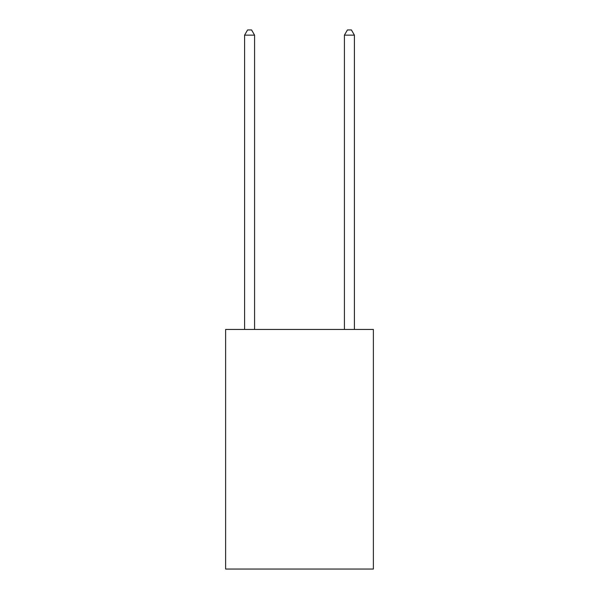 <?xml version="1.0" encoding="UTF-8"?>
<svg xmlns="http://www.w3.org/2000/svg" width="599" height="599" viewBox="0 0 599 599"><rect width="100%" height="100%" fill="white"/><g stroke="black" fill="none" stroke-linecap="round" stroke-linejoin="round"><path stroke-width="0.9" d="M373.379 329.45L373.379 569.05L225.621 569.05L225.621 329.45L373.379 329.45M254.575 329.45L254.575 35.139L244.594 35.139L244.594 329.45M244.594 35.139L247.589 29.95L251.58 29.95L254.575 35.139M354.406 329.45L354.406 35.139L344.425 35.139L344.425 329.45M344.425 35.139L347.42 29.95L351.411 29.95L354.406 35.139"/></g></svg>
